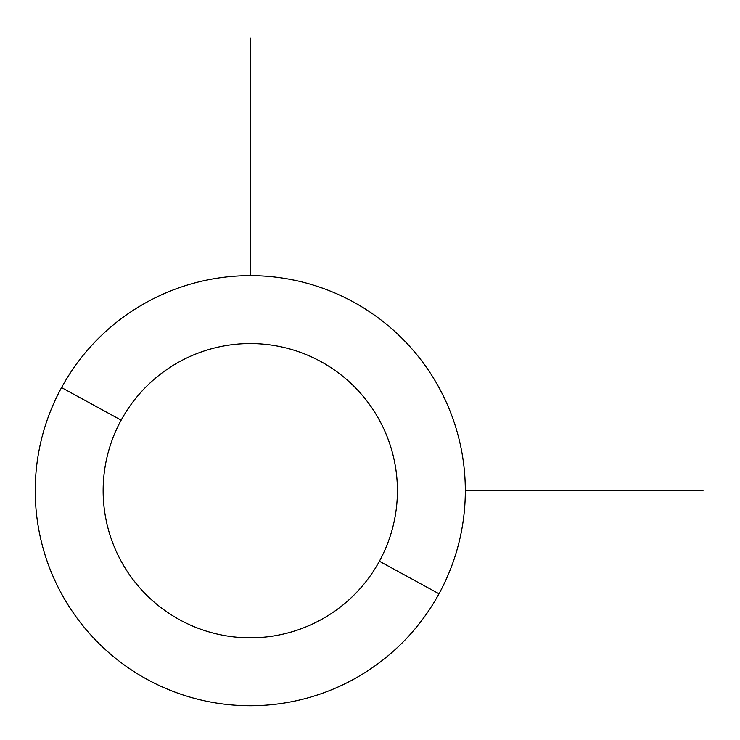 <?xml version="1.0" encoding="UTF-8"?>
<svg xmlns="http://www.w3.org/2000/svg" width="740" height="740" viewBox="0 0 740 740"><rect width="100%" height="100%" fill="white"/><g stroke="black" fill="none" stroke-linecap="round" stroke-linejoin="round"><path stroke-width="1.11" d="M438.996 593.785L379.398 561.235A147.14 147.14 0 0 0 320.818 361.564A147.14 147.14 0 0 0 121.156 420.154L61.559 387.594A215.044 215.044 0 0 1 353.378 301.976A215.044 215.044 0 0 1 438.996 593.785A215.044 215.044 0 0 1 147.177 679.413A215.044 215.044 0 0 1 61.559 387.594L121.156 420.154A147.14 147.14 0 0 0 179.737 619.815A147.14 147.14 0 0 0 379.398 561.235L438.996 593.785A215.044 215.044 0 0 0 353.378 301.976A215.044 215.044 0 0 0 61.559 387.594A215.044 215.044 0 0 0 147.177 679.413A215.044 215.044 0 0 0 438.996 593.785M379.398 561.235A147.14 147.14 0 0 1 179.737 619.815A147.14 147.14 0 0 1 121.156 420.154A147.14 147.14 0 0 1 320.818 361.564A147.14 147.14 0 0 1 379.398 561.235M465.321 490.694L703 490.694M250.277 275.65L250.277 37.971"/></g></svg>
